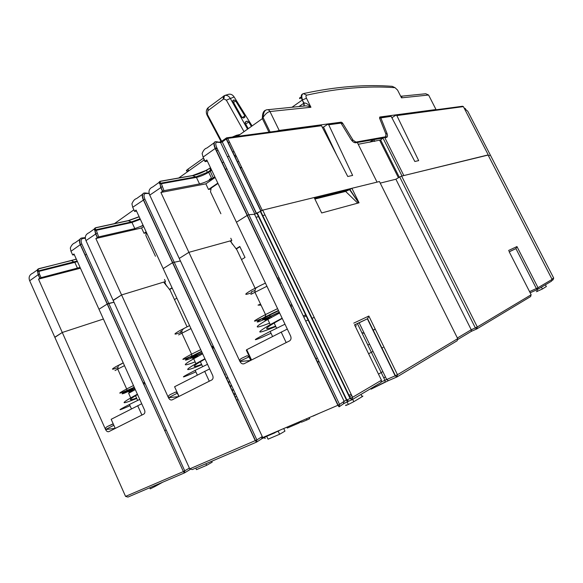 <?xml version="1.0" encoding="UTF-8"?>
<svg xmlns="http://www.w3.org/2000/svg" width="583" height="583" viewBox="0 0 583 583"><rect width="100%" height="100%" fill="white"/><g stroke="black" fill="none" stroke-linecap="round" stroke-linejoin="round"><path stroke-width="0.87" d="M271.037 333.25L261.76 337.389C250.96 341.827 253.765 339.845 270.177 331.435L284.992 324.206M303.218 315.906L306.017 314.754M306.454 315.673L303.809 317.137M164.384 283.338L165.2 283.09L164.384 283.338M97.266 237.507L95.561 233.776L94.832 230.409L96.312 230.307L98.644 236.902L95.845 238.52L121.577 294.94L165.477 281.553L163.983 282.471M94.373 228.922L89.177 232.661C85.577 234.293 84.513 236.938 85.978 240.611L113.117 300.296L121.577 294.94L113.197 300.478M184.439 472.922L127.954 497.066L125.564 496.395L183.237 471.647L184.585 472.864L184.76 470.882L108.744 303.371L113.991 302.227L107.206 304.042L108.744 303.371L81.817 244.044L80.439 244.569M79.813 239.394L74.93 242.9C73.064 243.417 71.52 245.115 70.31 247.994L70.988 251.295L72.642 254.946L73.997 253.984L98.986 309.245L107.206 304.042L80.279 244.671C78.96 241.428 79.201 239.27 81.008 238.214M37.735 271.387L38.952 271.387L39.484 274.119L41.058 277.654L38.493 279.126L62.279 332.478L103.41 319.039L62.279 332.478L54.853 337.368M488.496 155.829L490.383 155.151L488.496 155.829M488.102 155.071L403.844 175.563L384.875 137.77L383.898 137.34L380.633 139.986L399.297 177.232M354.923 142.259L357.313 142.478L377.048 182.129L262.248 210.252L256.928 213.327M262.875 437.476L265.338 438.35L262.729 437.541L337.907 405.287L339.08 406.839L339.568 404.442L344.13 401.308L254.538 214.274L248.839 214.726L247.163 215.433L248.839 214.726L254.538 214.274L262.707 210.135L314.15 197.535L321.678 212.963L359.055 202.797L351.892 188.287L349.88 189.497L358.756 202.877M214.078 142.857L206.834 148.06C205.019 148.417 203.445 150.225 202.112 153.467L203.081 157.097L205.034 161.207L206.797 159.961L236.443 222.225L247.163 215.433L215.163 148.483C213.567 144.876 213.509 142.66 214.981 141.829M255.981 217.284L258.925 216.541M262.343 215.674L265.039 214.996M314.558 198.38L349.355 189.803M255.427 288.92L236.873 249.801L230.19 240.917L188.892 252.33L231.83 240.458L230.394 241.347M159.079 182.399L152.775 186.932C149.153 188.52 148.14 191.253 149.751 195.13L179.251 258.429L188.892 252.33L160.893 192.463L205.835 183.856L215.134 177.472M262.685 437.454L179.353 258.648M180.431 260.965L172.714 262.576L163.182 268.603L172.714 262.576L180.431 260.965M393.153 120.178L391.944 117.679L395.923 115.157L396.841 115.58L463.39 106.609L462.538 106.244L396.221 115.121M384.875 137.77L386.383 137.515C387.622 137.107 387.819 135.708 386.966 133.31L380.772 117.744L379.686 117.387L379.577 118.109L391.142 116.345L414.826 161.491L418.681 160.624L396.841 115.58M232.311 137.063L236.253 135.402M140.809 226.561L143.003 225.053M336.668 155.034L323.492 127.079L322.304 127.247L323.492 127.079L327.712 124.288L328.703 124.769L352.635 175.417L347.767 176.511L321.517 125.731L320.482 125.258M342.804 191.413L340.8 192.623M238.695 135.438L234.504 136.765M237.543 136.254L236.406 135.322L232.333 137.056M373.688 139.658L369.717 142.165L374.454 140.999M342.192 122.619L342.447 123.13M381.107 138.557L381.457 139.25M382.718 138.12L355.645 142.762C354.07 142.828 352.475 141.647 350.864 139.22L341.033 123.144M391.142 116.345L390.18 115.93L380.131 117.27M373.776 139.643L374.658 141.414M358.202 144.278L380.633 139.986M379.781 140.518L398.429 177.742M402.015 176.015L382.922 137.938M241.486 167.037L240.13 167.955M217.823 183.12L208.495 189.46L205.835 183.856M210.397 189.081L208.495 189.46M146.144 231.837L144.023 233.28L141.567 227.982L95.845 238.52M145.779 232.865L144.023 233.28M163.961 190.677L162.511 191.311L160.66 187.354L160.026 183.696L161.367 183.718L163.961 190.677L199.524 183.922C203.329 183.077 207.424 181.364 211.811 178.806L214.814 176.795M226.765 168.582L225.264 169.617M41.058 277.654L80.068 267.408M98.644 236.902L134.819 228.609L143.199 225.468M205.034 161.207L205.019 161.622L207.41 161.236M234.774 156.812L236.45 156.543M159.88 181.473C158.846 181.947 158.816 182.734 159.786 183.827L160.835 183.164L161.367 183.718L196.427 177.385L199.524 183.922M178.857 396.484L177.341 393.161L168.451 397.723C169.442 399.559 170.637 400.281 172.051 399.909L211.884 379.905C213.159 378.928 213.414 377.42 212.635 375.365L136.05 210.048L134.615 211.447L136.517 211.053M95.022 230.38L95.051 230.11C94.249 228.718 94.65 227.88 96.253 227.589L96.144 227.647C94.344 228.091 93.907 229.01 94.832 230.409L95.838 229.775L96.312 230.307L131.962 222.429L134.819 228.609M72.642 254.946L74.362 254.8M238.724 161.28L237.368 162.212M162.511 191.311L160.893 192.463M227.363 156.674L229.185 156.382M234.184 155.581L235.86 155.311M38.493 279.126L80.432 268.209M143.688 226.525L141.567 227.982M215.805 141.662L217.036 142.223C215.389 142.405 215.324 144.271 216.84 147.82L339.568 404.442L338.155 405.178L215.382 148.337L216.84 147.82M210.55 167.838L206.834 170.127C201.645 172.925 196.974 174.747 192.813 175.592L161.316 181.175C159.822 181.488 159.662 182.151 160.835 183.164L195.91 176.86L196.427 177.385C200.246 176.569 204.341 174.871 208.714 172.298L211.811 178.806M144.431 192.973L145.561 193.512C143.746 193.884 143.52 195.75 144.876 199.102L256.892 439.925L262.255 436.521L179.338 258.655M256.476 442.14L192.237 469.592L189.745 468.856L256.892 439.925L256.6 442.082L255.296 440.726L143.272 199.75C141.829 196.34 141.931 194.146 143.6 193.184M142.529 194.299L136.597 198.563C134.746 199.014 133.179 200.763 131.911 203.817L132.72 207.271L134.513 211.141M139.184 216.818L128.705 220.636L96.698 227.61C95.175 227.989 94.891 228.711 95.838 229.775L131.496 221.919L131.962 222.429L140.35 219.325M81.831 237.981L82.873 238.498C80.942 239.015 80.592 240.859 81.817 244.044M230.781 238.25L231.83 240.458M164.508 279.461L165.477 281.553M39.753 278.237L38.172 274.702L37.552 271.481L38.514 270.876L38.952 271.387L74.813 262.35L77.466 268.209M37.713 271.438L37.749 271.226C37.144 269.791 37.655 268.909 39.265 268.559L39.178 268.61C37.363 269.113 36.824 270.067 37.552 271.481L38.303 274.615L39.484 274.119M76.344 259.173L39.673 268.595C38.135 269.025 37.749 269.783 38.514 270.876L77.175 261.016M37.283 269.973L33.005 273.048C29.441 274.71 28.341 277.275 29.682 280.751L54.795 337.222L62.279 332.478L105.428 429.241C105.195 428.25 105.931 427.295 107.644 426.392L113.255 423.958M188.098 171.344L187.879 170.885C185.853 171.315 185.875 170.739 187.952 169.165L188.761 170.877M195.866 371.852L190.969 374.031C179.644 378.833 181.043 377.609 195.174 370.358L207.512 364.309M266.577 109.823C267.983 109.436 269.113 110.005 269.965 111.528C267.655 111.98 265.338 113.962 263.035 117.453L262.379 118.626C262.292 113.853 263.334 111.062 265.513 110.238M298.962 106.558L304.056 103.067C305.849 102.725 308.145 104.124 310.936 107.265L269.965 111.528L279.191 130.432L276.524 131.139M279.191 130.432L341.244 122.16L342.673 123.224L341.536 123.975M209.326 179.513L210.689 178.573M306.476 98.236L302.49 99.897C301.36 96.392 301.644 94.3 303.357 93.608L306.731 95.153C305.827 95.525 305.747 96.552 306.476 98.236L310.936 107.265C308.196 105.997 305.886 105.596 303.991 106.055L267.757 109.713M354.974 142.252L385.64 136.772L385.99 134.287L379.606 118.225L379.781 117.015L436.004 109.524L428.592 95.022L401.498 97.842L399.705 94.3M355.601 141.851L353.036 140.146L342.673 123.224M436.295 110.26L436.004 109.524M401.191 96.231L401.162 96.231C402.051 95.903 402.168 96.435 401.498 97.842L397.57 90.088L395.026 87.676C367.793 85.679 338.366 88.171 306.731 95.153M301.265 96.96L299.473 98.046L299.764 98.629L301.856 97.39M381.165 138.382L379.008 138.754M429.401 96.596L428.592 95.022L425.736 93.739M70.988 251.295L80.425 244.576L183.397 471.574L107.206 304.042L98.986 309.245L144.475 409.856C145.196 411.787 144.999 413.187 143.877 414.054L108.802 431.668C107.549 431.988 106.47 431.282 105.567 429.547L113.845 425.284M339.138 406.81L337.907 405.287L247.163 215.433L236.443 222.225L290.574 335.925C291.413 338.125 291.099 339.765 289.62 340.866L244 363.77C242.397 364.222 241.049 363.471 239.97 361.533L188.892 252.33L179.251 258.429M369.556 344.218L367.829 345.027M332.645 362.145L333.031 361.963M336.763 370.722L337.142 370.526M368.602 353.757L373.04 351.389M381.676 348.182L383.104 347.453M347.096 392.242L347.461 392.031M378.484 374.118L382.863 371.59M187.07 326.83L170.185 290.349L163.794 282.063L121.577 294.94L168.305 397.395C168.035 396.353 168.742 395.383 170.418 394.494L175.738 392.002L177.494 393.095M356.446 325.737L355.557 326.159M315.716 358.866L317.363 358.013M317.341 357.977L315.658 358.742M324.979 354.304L324.6 354.479M351.17 394.276L348.605 395.391M300.959 421.137L301.462 422.209L306.891 419.993L309.741 418.66L309.23 417.588M274.316 432.826L278.171 431.172L279.621 434.255L268.049 439.181L266.708 436.31M279.92 430.167L278.171 431.172M388.271 380.706L371.05 389.189L370.985 388.475M165.448 284.701L165.885 284.57M269.368 318.303L268.931 317.385M239.81 361.183C239.496 360.083 240.145 359.099 241.77 358.232L247.199 355.703L249.036 356.876L239.81 361.183M166.177 429.919L164.639 430.662M236.603 396.302L235 397.074M166.155 429.882L164.625 430.626M250.697 360.411L249.036 356.876L249.393 356.716M168.451 397.723L178.682 396.578M239.97 361.533L250.515 360.498M283.724 428.534L284.956 431.15L279.621 434.255M286.851 427.193L287.259 428.053L298.693 423.163L298.277 422.289M211.746 461.255L212.176 462.181L206.637 465.321L196.478 469.643L195.764 468.083M301.214 421.691L298.693 423.163M205.916 463.747L206.637 465.321M314.886 199.043L345.632 191.428L349.88 189.497M457.677 338.592L379.446 181.539L351.892 188.287M380.225 183.113L395.893 179.229L471.232 329.745L471.319 331.355M457.385 338.002L471.232 329.745L475.356 327.923L399.712 176.984L395.893 179.229M399.712 176.984L401.643 176.102L477.302 326.961L531.157 294.758L509.032 251.455M552.086 279.359L488.037 154.94L401.643 176.102M490.427 155.238L467.85 111.411M508.551 250.508L516.953 246.565L515.919 248.598L509.199 251.776M381.399 380.131L354.522 324.746M354.653 325.015L367.603 318.675L368.85 316.044L397.46 374.701L395.157 375.838L367.363 318.821L354.581 324.862M509.236 251.849L515.919 248.598L536.36 288.534L538.036 287.711L537.555 289.459M354.639 324.986L354.996 324.811C359.558 322.574 359.427 322.61 354.61 324.92M357.758 203.146L345.632 191.428M546.307 286.515L542.372 289.015L536.375 291.711M352.679 399.355L353.801 401.687L348.35 404.456C345.464 405.71 344.786 405.855 346.302 404.886M361.97 396.345C363.165 395.908 363.216 396.025 362.138 396.688L361.03 394.392M353.801 401.687L362.138 396.688M552.954 279.913L552.232 280.299L553.019 279.876L553.704 278.091L490.383 155.151M385.472 376.961L383.752 377.813M154.91 485.544L155.267 486.346L162.664 482.228M155.267 486.346L150.239 488.867L149.736 487.752M105.567 429.547L115.223 428.352M317.247 362.065L318.923 361.285M319.054 361.555L317.4 362.386M238.068 399.45L236.465 400.222M471.319 329.934L472.835 329.038M347.869 393.853L348.255 393.685M251.047 360.236L246.317 350.164L246.718 349.691L287.31 329.074M305.703 321.08L308.473 319.885M311.694 318.493L314.237 317.4M246.718 349.691L251.55 359.981M286.18 342.593L281.152 332.004M313.428 330.211L313.042 330.379M325.015 346.244L326.247 347.84M364.346 333.505L361.722 332.456M372.916 330.211L375.226 329.111M375.277 329.22L372.989 330.357M179.01 396.411L174.587 386.733L209.647 368.908M209.268 381.216L204.669 371.284M115.259 428.432L111.171 419.301L141.72 403.757M141.909 415.045L137.683 405.688M146.304 232.172L145.867 235.561L155.457 256.265M166.57 286.042L164.712 282.026M169.383 289.394L172.058 287.769M176.86 298.139L174.455 299.575M172.174 288.024L169.566 289.613M217.991 183.47L211.155 188.112L210.507 191.851L220.891 213.735M232.282 244.153L230.824 241.078M236.042 248.773L239.795 246.485L245.013 257.467L241.5 259.566M241.661 167.394L240.298 168.319M239.919 246.755L236.232 249.007M201.791 364.798C185.161 371.539 183.208 371.16 195.924 363.654L204.924 358.72M201.601 364.39L201.201 364.543C192.463 367.698 191.909 366.926 199.546 362.225L205.07 359.026M195.137 361.897C182.515 366.663 182.027 365.621 193.665 358.771L202.665 353.837M244.022 131.656L226.357 100.167L223.748 98.877L207.883 110.704L207.388 114.392L222.057 142.004M221.066 141.531L207.191 115.419C205.748 112.249 206.069 109.67 208.167 107.666L224.55 95.532C226.772 94.971 228.645 95.86 230.176 98.206L247.549 129.149M232.945 100.422L233.098 101.682L241.734 117.066L243.366 118.036L244.853 117.3L244.867 115.842L242.207 117.657M233.193 100.232L234.082 99.955L232.836 100.881M233.535 102.47L235.634 100.917L234.082 99.955M235.634 100.917L244.824 115.762M245.691 124.121L248.679 121.985L247.09 121.075L245.035 122.547M248.679 121.985L251.419 126.409M248.241 128.661L245.297 123.421L245.326 121.964L247.09 121.075M252.082 125.935L234.14 96.96C232.551 94.65 230.657 93.776 228.449 94.337M226.357 100.167L234.14 96.96M223.216 99.161L223.464 96.115L224.499 95.794M207.883 110.704L208.167 107.666M207.388 114.392L207.191 115.419M130.002 405.695L128.486 406.373C116.855 411.409 117.176 410.767 129.441 404.464L139.752 399.399M181.896 331.166L180.46 331.698M225.22 374.279L224.579 374.658M226.182 378.105L227.873 377.536M227.953 377.718L226.452 378.68M228.033 382.084L229.731 381.53M229.819 381.727L228.325 382.71M229.884 386.063L231.589 385.523M231.691 385.742L230.205 386.748M231.735 390.042L233.448 389.524M233.557 389.757L232.078 390.785M233.586 394.028L235.313 393.525M235.43 393.78L233.958 394.829M254.888 290.538L251.346 291.806M260.572 304.144L258.021 305.113L261.046 305.149M136.75 398.451C122.19 404.325 120.171 404.143 130.694 397.905L137.399 394.195M136.568 398.051C128.981 400.783 128.333 400.193 134.622 396.287L137.559 394.553M130.709 397.89L128.632 393.292L135.314 389.59M275.81 326.546C256.484 334.445 254.633 333.804 270.25 324.622L282.121 318.18M275.613 326.13L273.383 326.954C264.361 330.131 264.376 328.965 273.427 323.463L282.245 318.435M269.579 323.15C253.729 329.286 253.131 328.047 267.786 319.433L279.651 312.991M488.248 154.889L463.434 106.689M71.68 260.514L76.286 259.041M85.009 255.099L86.459 254.275M128.544 220.585L139.126 216.687L128.428 220.578M192.703 175.556C198.643 174.135 204.582 171.526 210.507 167.744M232.617 152.309L233.965 151.369M222.159 140.969L219.937 141.968M260.754 210.922L226.24 139.024L222.24 141.888L222.466 140.765L226.146 138.135M217.116 148.395L215.63 149.459M203.387 158.175L187.952 169.165M328.703 124.769L341.004 123.108L340.006 122.641L328.032 124.245M386.966 133.31L385.764 133.682L379.577 118.109L379.825 117.314M353.648 142.201L355.645 142.762M386.383 137.515L384.175 137.297M385.939 134.163L386.165 134.811M386.238 136.196L386.019 136.575M262.248 210.252L227.727 138.382L226.466 137.909L226.24 139.024L227.727 138.382L321.517 125.731M211.709 170.272L208.714 172.298L207.001 172.524L210.018 170.666L213.24 177.881M223.617 161.994L222.116 163.036M77.422 261.563L74.813 262.35L71.461 260.55L39.389 268.53M204.881 161.323L203.081 157.097L215.382 148.337C213.721 144.074 213.859 141.844 215.797 141.662M210.601 167.948L210.018 170.666L211.432 169.689M161.076 181.116L192.324 175.585L195.91 176.86L207.001 172.524L206.834 170.127L192.565 175.534M134.476 211.163L132.72 207.271L144.876 199.102M128.158 220.673L131.496 221.919L140.08 218.749M149.751 195.13L162.11 186.72M85.978 240.611L96.938 233.164M234.002 151.456L232.653 152.396M161.316 181.175L160.828 181.167C159.261 181.371 158.999 182.144 160.048 183.485L160.026 183.776M96.253 227.589L96.698 227.61M179.236 258.437L148.942 193.439L145.561 193.512M149.182 193.418L144.963 192.966M254.924 214.194L220.593 142.536L217.036 142.223M256.352 213.618L222.24 141.888L256.571 213.509M219.82 141.939L221.205 141.472L222.028 142.019L220.593 142.536L216.592 141.735M85.38 238.258L82.873 238.498M95.197 232.07L95.299 232.588M39.265 268.559L39.673 268.595M29.682 280.751L38.303 274.615L39.877 278.149M464.228 108.234L467.785 111.28M268.96 132.152L262.379 118.626L237.354 136.386M229.462 141.99L228.121 142.944M217.955 150.152L216.468 151.208M204.21 159.91L178.741 177.99M133.864 209.844L114.443 223.624M203.977 159.429L203.584 160.354M340.508 122.641L341.244 122.16M303.911 93.484C335.531 86.678 364.965 84.295 392.199 86.328L395.026 87.676M397.803 90.547L397.57 90.088M304.056 103.067L302.227 100.072C300.784 96.778 300.937 94.73 302.672 93.943M303.962 106.055L303.772 103.206L302.227 100.072L291.974 107.265M385.64 136.772L385.028 137.151M352.788 139.767L351.731 140.445M476.734 328.965L477.302 326.961L475.356 327.923L476.792 328.936M476.646 329.001L471.392 331.326M457.138 340.749L457.713 338.665L397.46 374.701L396.936 376.968L395.157 375.838L386.704 379.497L359.157 322.829M396.724 377.063L388.409 380.648L386.704 379.497L384.948 380.276C385.276 381.799 384.962 382.565 384.015 382.572L371.05 389.189M125.534 496.337L54.795 337.222M537.446 289.511L530.472 292.651L537.344 289.518L536.36 288.534L529.546 291.609M262.707 210.135L352.613 397.285L381.457 380.24L380.932 382.565L352.3 399.574M260.579 211.046L350.5 398.357L352.613 397.285L352.088 399.705L350.113 398.524L260.222 211.257M351.848 399.814L348.758 401.14L346.856 399.931L257.278 213.108M348.59 401.206L343.715 403.647M274.017 432.695L275.008 432.754L266.744 436.295L265.753 436.244M266.569 436.368L261.825 438.744M349.239 396.717L351.811 395.609M183.412 471.567L189.395 468.083M189.708 468.783L113.117 300.296M256.6 442.082L255.5 440.639L143.447 199.634C141.953 195.596 142.281 193.381 144.416 192.973M175.796 391.98L170.418 394.494M247.287 355.666L241.77 358.232M256.768 441.98L261.585 438.897L262.241 436.529M190.022 469.555L184.68 472.806M516.953 246.565L538.036 287.711L552.101 279.395L551.576 281.123M530.61 296.565L531.135 294.707M353.743 323.135L368.85 316.044M352.088 399.705L350.5 398.357L346.47 400.098L256.921 213.32M551.919 279.046L553.682 278.055M339.415 406.621L343.402 403.859L344.13 401.308L346.47 400.098C347.417 401.417 347.577 402.037 346.951 401.957L343.671 403.684M476.726 328.965L475.356 327.923L471.232 329.745M546.358 286.625L545.418 284.788M541.425 287.157L542.372 289.015M381.574 381.836L384.948 380.276L357.445 323.66M112.876 423.936L107.644 426.392M319.513 413.179L312.889 416.175M214.056 347.825L212.394 348.437M202.272 352.985L197.433 355.375C190.641 358.975 190.779 359.281 197.856 356.279M180.796 332.419C173.494 335.123 173.042 334.584 179.44 330.809L187.872 326.436M192.944 355.594C179.958 361.096 179.498 360.622 191.567 354.173L200.727 349.647M190.962 328.586L178.573 334.904M197.907 356.402L197.433 355.375C196.136 354.588 195.269 354.5 194.831 355.105C188.564 358.137 188.134 359.427 202.206 352.846C187.267 359.456 187.085 359.055 201.645 351.629M211.753 347.06L213.393 346.404M213.691 347.045L212.139 347.898M213.21 346.011L211.593 346.717M201.514 351.36C182.071 360.615 179.608 363.552 197.593 355.295M212.292 348.226L213.859 347.417M279.293 312.233L270.942 316.285C262.394 320.839 262.569 321.204 271.459 317.378L270.942 316.285C269.557 315.461 268.617 315.374 268.122 316.015C264.66 317.72 262.867 318.821 262.751 319.338C265.513 318.566 271.015 316.168 279.25 312.145M251.761 292.688C243.869 295.559 243.781 294.714 251.506 290.137L261.337 285.051M263.356 317.968C250.807 323.135 251.521 321.998 265.505 314.558L277.581 308.647M279.716 283.542L281.298 282.602M280.35 280.612L278.623 281.254M266.927 286.26L250.85 294.371M279.25 312.138C269.929 316.671 264.361 319.076 262.539 319.338C263.545 318.238 268.901 315.388 278.601 310.79M290.72 306.563L292.316 305.638M291.835 304.639L290.123 305.31M278.448 310.469C256.855 320.533 248.642 326.618 268.304 317.662M134.906 388.693L132.815 389.743C127.334 392.636 127.444 392.884 133.15 390.486M117.664 367.691C111.338 370.037 110.799 369.666 116.046 366.576L123.224 362.852C116.87 366.867 118.713 363.938 117.715 369.09L115.026 370.548M131.656 388.416C117.679 394.502 116.017 394.676 126.671 388.948L133.492 385.552M124.5 365.665L117.715 369.09L126.671 388.948C127.109 389.779 126.977 390.486 126.271 391.069C124.879 391.878 118.896 395.114 124.354 393.197L134.892 388.65C118.028 396.01 117.81 395.514 134.214 387.163M145.101 383.497L143.593 384.248M133.252 390.705L132.815 389.743C131.598 388.992 130.789 388.905 130.403 389.466C124.456 392.527 125.913 392.17 134.782 388.409C124.726 392.753 124.573 392.425 134.33 387.411M143.141 383.264L144.686 382.579M144.569 382.31L143.024 383.009M272.538 336.427L270.177 331.435M240.101 134.433L236.523 135.3M385.778 133.675L379.584 118.101M320.49 125.258L226.969 137.777M162.701 191.195L160.842 187.23L160.026 183.696M95.022 230.3L95.714 233.674L97.419 237.412M80.425 244.576C79.077 240.75 79.543 238.549 81.817 237.981M226.619 137.821L226.444 138.892L260.965 210.791M128.26 220.614L96.428 227.552M82.196 237.944L85.366 237.638M71.578 260.514L76.278 259.027M465.569 108.802L464.104 107.986M197.338 375.051L195.174 370.358M270.111 131.998L263.035 117.453M263.006 117.504C263.137 117.504 263.086 110.77 266.54 109.837M425.699 93.754L401.753 96.173M299.691 97.886L299.975 98.469M304.188 106.004L304.049 103.067M382.492 138.324L380.67 138.63M353.036 140.146L352.03 140.787M341.434 123.8L342.556 123.057M306.891 419.993L306.345 418.827M291.945 425.007L292.28 425.714M265.258 436.456L265.178 437.002L261.782 438.78M183.397 471.574L184.578 472.864M367.603 318.675L395.412 375.729L396.936 376.968M358.691 202.891L349.625 189.65M536.739 289.795L537.548 291.369M537.672 289.387L551.627 281.093M348.35 404.456L347.111 401.869M352.234 399.617L380.932 382.565M397.089 376.873L457.203 340.72M471.355 331.341L457.91 339.408M530.676 296.528L476.93 328.856M201.711 364.63L201.193 364.543M195.939 363.639L193.687 358.764M228.434 94.337L224.746 95.474M224.564 95.517L223.748 98.877M244.867 115.842L242.273 117.715M131.437 408.894L129.441 404.464M202.651 366.656L200.37 361.73M197.55 355.317C182.319 362.291 183.23 360.571 190.779 356.621C191.734 355.994 191.996 355.178 191.567 354.173L181.852 333.126C181.903 330.714 182.217 329.497 182.792 329.482C184.068 328.521 182.486 329.096 189.584 325.606M276.619 328.244L274.141 323.033M268.267 317.684C252.716 324.738 255.85 321.787 264.325 317.341C265.505 316.562 265.899 315.636 265.505 314.558L254.895 292.178C255.055 289.394 255.558 287.944 256.396 287.842C257.511 287.149 256.768 287.157 265.425 283.112M277.974 279.898L279.483 278.805M278.995 277.778L277.202 278.288M270.272 324.607L267.816 319.418M137.639 400.419L135.526 395.74"/></g></svg>
